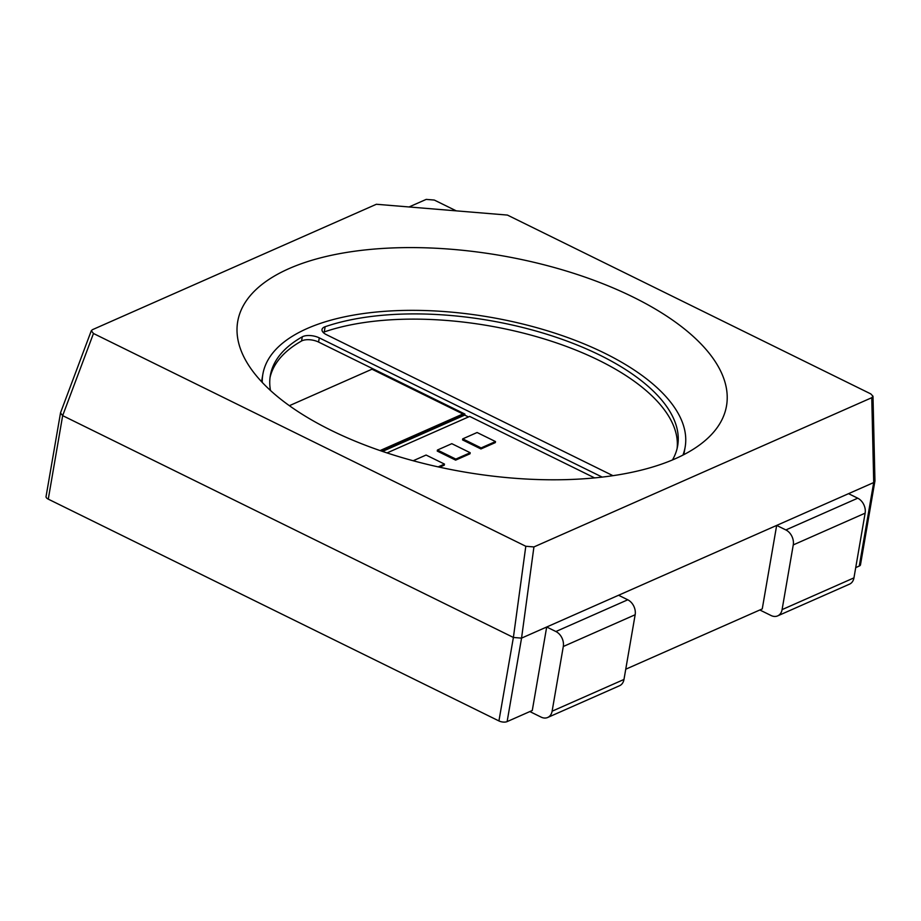 <?xml version="1.0" encoding="UTF-8"?>
<svg xmlns="http://www.w3.org/2000/svg" width="921" height="921" viewBox="0 0 921 921"><rect width="100%" height="100%" fill="white"/><g stroke="black" fill="none" stroke-linecap="round" stroke-linejoin="round"><path stroke-width="1.38" d="M380.062 450.576L462.929 413.966L371.98 369.206L289.378 405.689M462.929 413.966L462.745 415.014L381.294 450.991L464.898 414.059L318.562 342.048A11.812 5.227 9.8 0 0 301.558 341A206.684 91.467 9.8 0 0 270.026 377.575M682.945 455.089A214.271 94.817 9.8 0 0 685.143 447.122A214.271 94.817 9.8 0 0 604.383 353.054A214.271 94.817 9.8 0 0 388.501 311.068A214.271 94.817 9.8 0 0 262.865 374.179A214.271 94.817 9.8 0 0 262.255 382.422M262.865 374.179L261.955 379.406A214.271 94.817 9.8 0 0 261.622 381.755M331.192 430.36A248.014 109.76 9.8 0 0 711.323 434.7A248.014 109.76 9.8 0 0 633.026 297.023A248.014 109.76 9.8 0 0 352.213 251.571A248.014 109.76 9.8 0 0 242.373 353.699A248.014 109.76 9.8 0 0 331.192 430.36M683.773 454.675A214.271 94.817 9.8 0 0 684.234 452.338L685.143 447.122M602.173 477.09L319.288 337.869A11.812 5.227 9.8 0 0 302.284 336.821A206.684 91.467 9.8 0 0 270.337 375.48A206.684 91.467 9.8 0 0 270.498 390.504M533.927 546.936L521.551 638.115L507.126 721.604L532.28 710.494L546.694 627.005L873.718 482.546L871.761 397.699L872.993 396.226L870.759 393.889L507.436 215.077L376.367 204.266L92.468 329.672L91.306 330.72L93.47 333.494L525.799 546.268L533.927 546.936L871.761 397.699M625.75 669.21L762.254 608.908L776.668 525.419L785.866 529.943L857.739 498.192L848.54 493.668M855.724 567.612L859.27 566.047L873.695 482.558M507.126 721.604A5.906 2.613 -170.2 0 1 498.929 720.936L513.388 637.459L525.799 546.268M93.47 333.494L62.663 415.636L48.272 499.147L498.929 720.936M48.272 499.147A5.906 2.613 -170.2 0 1 46.05 496.557L60.544 412.746L91.306 330.72M872.993 396.226L874.95 480.935L860.49 564.792A5.906 2.613 -170.2 0 1 859.27 566.047M455.642 460.132L470.021 453.777L470.205 452.741L451.808 443.68L437.429 450.035L437.256 451.083L455.642 460.132L455.826 459.084L437.429 450.035M594.609 477.895L469.687 416.419L387.039 452.925M439.639 467.2L444.302 465.14L444.486 464.092L426.089 455.043L413.184 460.742M480.935 448.953L495.314 442.61L495.498 441.562L477.101 432.513L462.722 438.857L462.549 439.904L480.935 448.953L481.119 447.917L462.722 438.857M468.478 416.948L464.714 415.106L382.526 451.417M464.898 414.059L464.714 415.106M60.498 412.942L62.663 415.636L513.354 637.436M521.551 638.115L546.694 627.005L555.893 631.53L627.765 599.79L618.567 595.254M456.252 210.851L434.321 200.064L426.193 199.397L409.051 206.96M672.468 459.936A206.684 91.467 9.8 0 0 677.66 445.833A206.684 91.467 9.8 0 0 556.411 337.351A206.684 91.467 9.8 0 0 325.148 326.725A11.812 5.227 9.8 0 0 322.016 329.511A11.812 5.227 9.8 0 0 326.471 334.691L612.937 475.673M677.131 448.423A206.684 91.467 9.8 0 0 552.796 341.668A206.684 91.467 9.8 0 0 324.25 331.94A11.812 5.227 9.8 0 0 323.167 332.389M438.177 466.878L444.486 464.092M455.826 459.084L470.205 452.741M481.119 447.917L495.498 441.562M874.927 481.176L873.718 482.546M521.516 638.126L513.388 637.459M857.739 498.192A11.812 8.819 66.2 0 1 865.13 513.158L853.951 577.87A11.812 8.819 66.2 0 1 849.53 584.144L777.658 615.884A11.812 8.819 -113.8 0 0 782.09 609.61L793.257 544.91A11.812 8.819 -113.8 0 0 785.866 529.943M777.658 615.884A11.812 8.819 -113.8 0 1 771.084 615.527L759.825 609.978M627.765 599.79A11.812 8.819 66.2 0 1 635.156 614.744L563.295 646.496L552.116 711.196A11.812 8.819 -113.8 0 1 547.684 717.482A11.812 8.819 -113.8 0 1 541.111 717.114L529.851 711.565M635.156 614.744L623.978 679.456A11.812 8.819 66.2 0 1 619.557 685.731L547.684 717.482M563.295 646.496A11.812 8.819 -113.8 0 0 555.893 631.53M302.284 336.821L301.558 341M319.288 337.869L318.562 342.048M325.148 326.725L324.25 331.94M782.09 609.61L853.951 577.87M865.13 513.158L793.257 544.91M552.116 711.196L623.978 679.456"/></g></svg>
